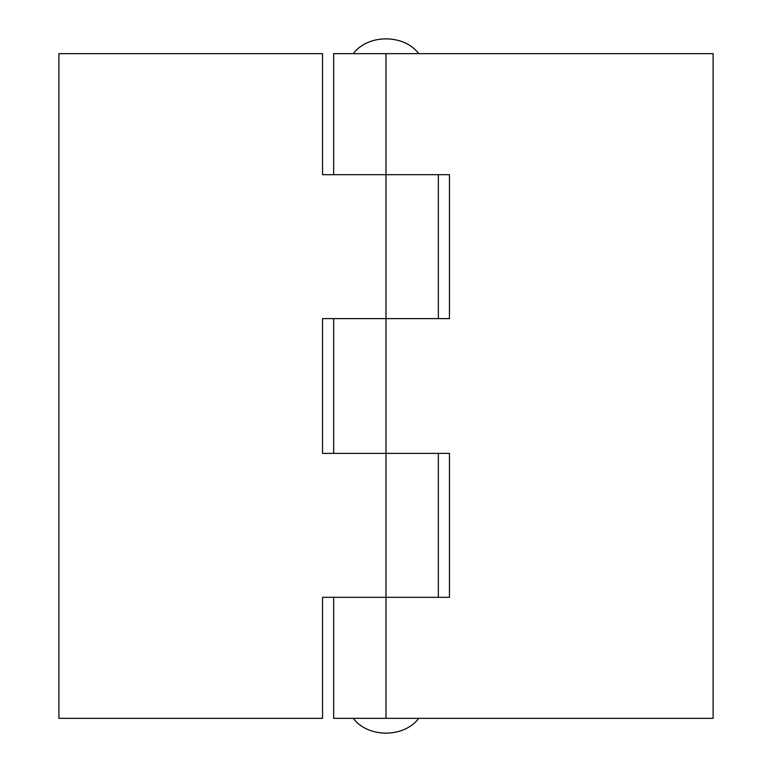 <?xml version="1.0" encoding="UTF-8"?>
<svg xmlns="http://www.w3.org/2000/svg" width="772" height="772" viewBox="0 0 772 772"><rect width="100%" height="100%" fill="white"/><g stroke="black" fill="none" stroke-linecap="round" stroke-linejoin="round"><path stroke-width="1.16" d="M386 318.614L322.542 318.614L322.542 453.386L438.342 453.386L438.342 597.316L322.542 597.316L322.542 718.356L58.884 718.356L58.884 53.644L322.542 53.644L322.542 174.684L438.342 174.684L438.342 318.614L386 318.614L386 174.684L449.458 174.684L449.458 318.614L333.658 318.614L333.658 453.386L386 453.386L386 318.614M386 53.644L386 174.684L333.658 174.684L333.658 53.644L713.116 53.644L713.116 718.356L386 718.356L386 597.316L449.458 597.316L449.458 453.386L386 453.386L386 597.316L333.658 597.316L333.658 718.356L386 718.356M353.286 53.644C367.926 33.949 404.074 33.949 418.713 53.644M418.713 718.356C404.074 738.051 367.926 738.051 353.286 718.356"/></g></svg>

